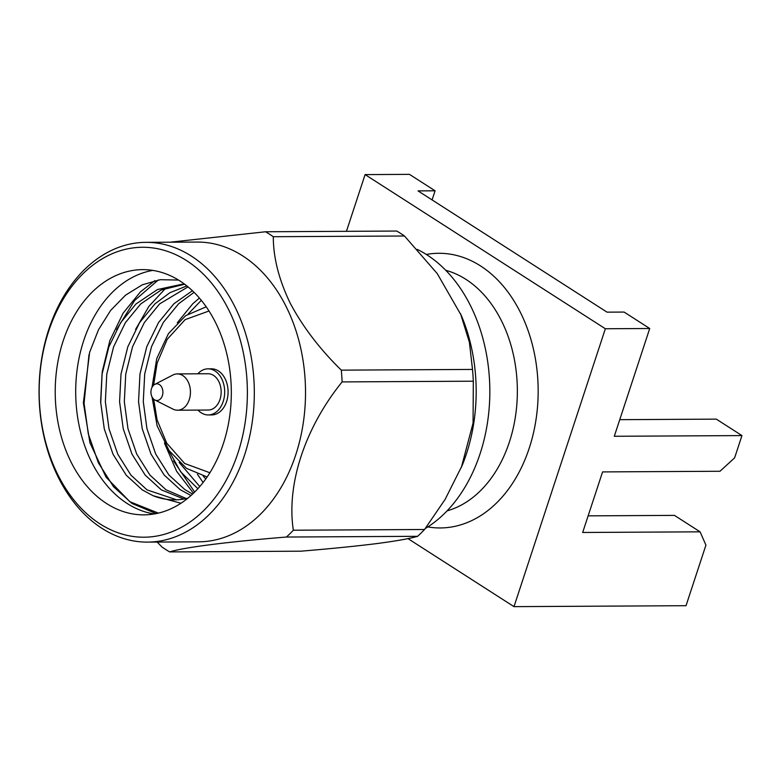 <?xml version="1.0" encoding="UTF-8"?>
<svg xmlns="http://www.w3.org/2000/svg" width="781" height="781" viewBox="0 0 781 781"><rect width="100%" height="100%" fill="white"/><g stroke="black" fill="none" stroke-linecap="round" stroke-linejoin="round"><path stroke-width="1.17" d="M619.753 419.67L716.323 419.133L741.95 435.583L614.296 436.276L649.724 328.508L624.097 312.068L607.032 312.156L418.02 190.896L435.085 190.798L409.459 174.358L365.088 174.602L346.442 231.322M407.955 538.607L513.996 606.642L686.021 605.695L705.926 545.128L700.088 531.832L582.665 532.476L602.581 471.909L719.994 471.265L734.628 457.842L741.95 435.583M425.303 528.493A149.884 107.632 -90.3 0 0 489.833 392.736A149.884 107.632 -90.3 0 0 426.943 254.85A149.884 107.632 -90.3 0 0 417.21 249.383M447.083 510.862A122.617 88.058 -90.3 0 0 516.797 404.919A122.617 88.058 -90.3 0 0 465.906 279.344A122.617 88.058 -90.3 0 0 445.766 270.304M426.328 254.46A137.329 98.621 89.7 0 1 480.54 265.93A137.329 98.621 89.7 0 1 534.487 428.252A137.329 98.621 89.7 0 1 427.822 526.921M513.996 606.642L605.353 328.752L365.088 174.602M649.724 328.508L605.353 328.752M432.088 199.926L435.085 190.798M700.088 531.832L674.452 515.382L588.132 515.86M424.542 529.498A173.675 124.726 89.7 0 1 417.63 536.313L286.432 537.035A173.675 124.726 89.7 0 0 293.344 530.221L424.542 529.498L445.131 499.362L462.157 465.476A149.884 107.632 -90.3 0 0 461.337 315.524L437.253 273.614L404.49 235.999L273.291 236.711A173.675 124.726 89.7 0 0 265.569 231.762L396.768 231.049A173.675 124.726 89.7 0 1 404.49 235.999M162.887 391.408A8.337 5.984 89.7 0 1 154.911 400.009A8.337 5.984 89.7 0 1 150.938 392.199A8.337 5.984 89.7 0 1 154.823 384.35A8.337 5.984 89.7 0 1 162.887 391.408M154.823 384.35L172.826 375.046A18.148 13.033 89.7 0 1 177.307 373.914A18.148 13.033 89.7 0 1 190.379 390.402A18.148 13.033 89.7 0 1 177.502 410.21A18.148 13.033 89.7 0 1 173.011 409.127L154.911 400.009M177.307 373.914L208.019 373.738A18.148 13.033 89.7 0 1 221.101 390.236A18.148 13.033 89.7 0 1 208.224 410.035L177.502 410.21M417.63 536.313C409.791 538.626 395.938 541.077 376.071 543.674C355.091 546.28 330.012 548.779 300.861 551.191L169.653 551.913A173.675 124.726 89.7 0 1 161.94 546.964L157.157 542.053M472.505 369.433A173.675 124.726 89.7 0 1 473.306 381.196L342.107 381.909A173.675 124.726 89.7 0 0 341.775 376.022A173.675 124.726 89.7 0 0 341.297 370.145L472.505 369.433L469.401 342.273L460.487 313.542M461.337 467.477L473.071 423.058L473.306 381.196M197.818 373.796A23.049 16.557 89.7 0 1 208 368.837A23.049 16.557 89.7 0 1 224.606 389.787A23.049 16.557 89.7 0 1 208.254 414.945A23.049 16.557 89.7 0 1 198.013 410.093M169.653 551.913C183.72 547.413 228.364 541.741 286.432 537.035M293.344 530.221C286.295 484.308 305.01 427.773 342.107 381.909M341.297 370.145C319.849 349.136 302.852 326.888 290.327 303.418C278.973 279.959 273.301 257.72 273.291 236.711M265.569 231.762L170.053 242.208M208.254 414.945L211.661 414.926A23.049 16.557 -90.3 0 0 228.013 389.768A23.049 16.557 -90.3 0 0 211.407 368.817L208 368.837M147.502 542.112L198.706 541.829A149.884 107.632 -90.3 0 0 305.039 378.297A149.884 107.632 -90.3 0 0 197.066 242.061L145.862 242.344A149.884 107.632 -90.3 0 0 39.05 392.814A149.884 107.632 -90.3 0 0 147.502 542.112A149.884 107.632 -90.3 0 0 253.835 378.58A149.884 107.632 -90.3 0 0 145.862 242.344M246.913 379.039A144.983 104.117 89.7 0 1 99.988 523.885A144.983 104.117 89.7 0 1 82.903 273.819A144.983 104.117 89.7 0 1 246.913 379.039M55.607 403.416A122.617 88.058 89.7 0 1 142.601 269.63A122.617 88.058 89.7 0 1 231.322 391.759A122.617 88.058 89.7 0 1 143.938 514.864A122.617 88.058 89.7 0 1 55.607 403.416M201.313 300.334L188.231 313.933M179.161 462.42L199.78 486.573M194.059 292.338L178.624 303.76L163.307 322.475L151.524 346.647L144.7 374.001L143.284 401.639L146.935 428.632L155.692 454.005L168.901 474.994L184.999 489.707L192.604 494.07M188.026 286.871L159.656 303.858L144.339 322.582L132.555 346.754L125.741 374.109L124.325 401.746L127.977 428.73L136.734 454.103L149.942 475.092L166.041 489.804L186.317 498.571M184.472 284.284L161.12 290.005L140.697 303.965L125.38 322.68L113.596 346.852L106.772 374.216L105.357 401.844L109.008 428.837L117.775 454.21L130.974 475.199L147.082 489.912L176.643 499.811M203.109 482.512L197.427 474.243M193.473 493.241L176.574 471.207L164.43 443.032M100.71 403.162L102.223 371.727L109.867 340.604L123.154 313.113L140.482 291.811L154.863 280.643M158.387 513.117L129.841 501.705L106.07 477.201L89.942 442.798L83.372 402.811L89.639 352.319L98.504 329.738L110.658 310.399L125.497 295.189L142.298 284.811L160.251 279.696L178.507 280.057M203.216 476.137L205.764 478.958M199.419 298.078L192.839 303.682L177.297 322.758M167.232 447.806L180.675 471.822L197.886 488.711M192.399 290.737L173.88 303.78L158.563 322.504L146.779 346.676L139.965 374.031L138.54 401.668L142.201 428.652L150.958 454.025L164.156 475.014L180.265 489.726L191.023 495.515M186.844 285.914L169.877 292.729L154.921 303.887L139.604 322.602L127.82 346.774L120.996 374.138L119.581 401.766L123.232 428.759L131.989 454.132L145.198 475.121L161.296 489.833L183.896 499.039M184.736 284.294L182.1 284.245L157.498 289.536L135.953 303.994L120.635 322.709L108.852 346.881L102.038 374.236L100.622 401.873L104.273 428.867L113.03 454.239L126.239 475.219L142.337 489.941L153.135 495.73A107.788 77.407 -90.3 0 0 174.661 499.86A107.788 77.407 -90.3 0 0 187.87 498.21M152.842 270.402A122.617 88.058 -90.3 0 0 76.089 403.299A122.617 88.058 -90.3 0 0 154.179 513.976M153.135 495.73L180.958 503.257M156.141 513.615L131.95 503.442L113.528 486.7L98.386 462.821L88.312 433.963L84.055 403.26L89.024 354.467M116.633 329.504L134.674 300.431L158.25 279.988M135.601 329.397L148.917 306.347L165.787 288.091M194.654 492.079L173.548 460.927M209.904 472.759L184.648 463.475L166.704 443.139L157.127 420.032L153.672 399.159M153.593 385.218L157.157 363.028L167.183 339.344L185.126 319.644L209.015 311.004M207.141 476.996L186.444 468.327L169.067 450.578L157.127 425.801L152.051 396.992M152.002 387.405L156.766 358.518L168.432 333.614L185.614 315.69L206.204 306.806M182.1 284.245L184.667 284.235"/></g></svg>
